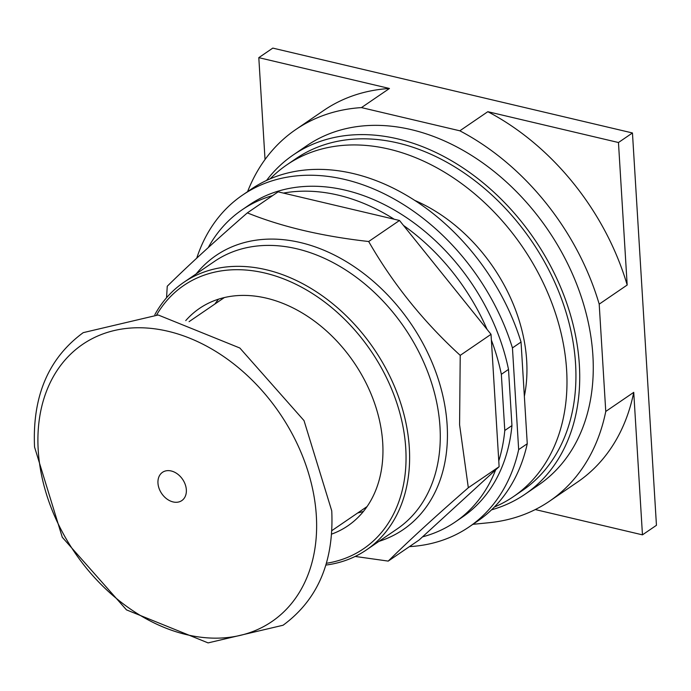 <?xml version="1.0" encoding="UTF-8"?>
<svg xmlns="http://www.w3.org/2000/svg" width="691" height="691" viewBox="0 0 691 691"><rect width="100%" height="100%" fill="white"/><g stroke="black" fill="none" stroke-linecap="round" stroke-linejoin="round"><path stroke-width="1.04" d="M389.448 88.483A224.998 166.082 -124.3 0 0 323.733 110.456L295.748 129.571A224.998 166.082 55.7 0 1 361.462 107.597L389.448 88.483L258.805 57.655L265.033 159.517M627.178 285.029A224.998 166.082 -124.3 0 0 487.82 111.692L618.462 142.519L627.178 285.029L599.201 304.144A224.998 166.082 55.7 0 0 459.835 130.806L361.462 107.597M258.805 57.655L272.798 48.102L632.455 132.966L656.45 525.298L642.457 534.851L535.275 509.561M633.742 392.341L605.765 411.447A224.998 166.082 55.7 0 1 549.552 501.165L577.529 482.05A224.998 166.082 -124.3 0 0 633.742 392.341L642.457 534.851M247.585 191.657A224.998 166.082 55.7 0 1 295.748 129.571M487.82 111.692L459.835 130.806M632.455 132.966L618.462 142.519M605.765 411.447L599.201 304.144M549.552 501.165A224.998 166.082 55.7 0 1 489.159 522.698L472.877 524.331M266.545 180.463A205.452 151.657 55.7 0 1 293.234 154.957L306.769 145.706A205.452 151.657 55.7 0 1 485.747 165.08A205.452 151.657 55.7 0 1 592.895 355.537A205.452 151.657 55.7 0 1 538.531 485.022L524.987 494.272A205.452 151.657 55.7 0 1 491.517 509.846M293.234 154.957A205.452 151.657 55.7 0 1 472.203 174.331A205.452 151.657 55.7 0 1 579.352 364.779A205.452 151.657 55.7 0 1 524.987 494.272M414.496 200.295A152.676 112.702 55.7 0 1 526.672 360.572A152.676 112.702 55.7 0 1 524.357 396.228M270.164 178.848A200.891 148.289 55.7 0 1 286.86 164.838L295.808 158.723A200.891 148.289 55.7 0 1 470.804 177.665A200.891 148.289 55.7 0 1 575.568 363.889A200.891 148.289 55.7 0 1 522.413 490.498L513.465 496.613A200.891 148.289 55.7 0 1 494.341 507.064M286.86 164.838A200.891 148.289 55.7 0 1 461.856 183.78A200.891 148.289 55.7 0 1 566.62 370.005A200.891 148.289 55.7 0 1 513.465 496.613M196.745 258.158A200.891 148.289 55.7 0 1 242.446 195.164L251.04 189.299A200.891 148.289 55.7 0 1 521.04 342.045L527.259 443.734A200.891 148.289 55.7 0 1 477.654 521.074L469.059 526.948A200.891 148.289 55.7 0 1 409.426 546.624M527.259 443.734L518.665 449.608A200.891 148.289 55.7 0 1 469.059 526.948M242.446 195.164A200.891 148.289 55.7 0 1 512.446 347.918L521.04 342.045M518.665 449.608L512.446 347.918M208.224 247.637A188.997 139.513 55.7 0 1 241.997 209.883L249.157 204.985A188.997 139.513 55.7 0 1 508.507 369.417L511.945 425.587A188.997 139.513 55.7 0 1 462.348 517.127L455.188 522.016A188.997 139.513 55.7 0 1 422.529 536.855L495.628 469.897A188.997 139.513 55.7 0 1 455.188 522.016M511.945 425.587L504.784 430.484L501.346 374.315L508.507 369.417M504.784 430.484A188.997 139.513 55.7 0 1 498.772 460.932L491.379 340.093A188.997 139.513 55.7 0 1 501.346 374.315M241.997 209.883A188.997 139.513 55.7 0 1 272.66 195.588M283.431 193.091A188.997 139.513 55.7 0 1 394.198 219.228L278.136 191.839L247.335 212.88C281.505 226.717 321.954 236.262 368.683 241.513C392.911 283.759 423.428 321.704 460.223 355.364L459.584 424.749L468.317 487.742C435.339 516.479 408.649 540.932 388.23 561.101L355.174 556.445M403.484 225.439A188.997 139.513 55.7 0 1 487.034 329.357L399.493 220.472L394.198 219.228M491.379 340.093L491.025 334.323L487.034 329.357M495.628 469.897L499.118 466.701L498.772 460.932M388.23 561.101L419.04 540.06L422.529 536.855M166.557 297.743L167.248 286.238C187.667 266.078 214.357 241.625 247.335 212.88M399.493 220.472L368.683 241.513M491.025 334.323L460.223 355.364M499.118 466.701L468.317 487.742M154.836 314.69A161.979 119.569 55.7 0 1 183.746 282.386A161.979 119.569 55.7 0 1 324.848 297.657A161.979 119.569 55.7 0 1 409.322 447.811A161.979 119.569 55.7 0 1 366.455 549.898A161.979 119.569 55.7 0 1 325.85 565.074M156.684 314.846A159.405 117.669 55.7 0 1 301.293 287.041A159.405 117.669 55.7 0 1 405.755 448.286A159.405 117.669 55.7 0 1 326.377 563.295M185.758 320.598A131.61 97.146 55.7 0 1 199.44 308.445A131.61 97.146 55.7 0 1 314.085 320.857A131.61 97.146 55.7 0 1 382.719 442.853A131.61 97.146 55.7 0 1 347.893 525.799A131.61 97.146 55.7 0 1 331.594 534.126M363.475 511.392A131.61 97.146 55.7 0 1 357.67 512.99M214.927 303.997A131.61 97.146 55.7 0 1 218.529 299.168M378.936 541.373A165.961 122.506 -124.3 0 0 447.137 425.017A165.961 122.506 -124.3 0 0 300.447 242.558A165.961 122.506 -124.3 0 0 196.227 273.861M183.746 282.386L214.417 261.44A161.979 119.569 55.7 0 1 296.819 248.786A161.979 119.569 55.7 0 1 439.986 426.865A161.979 119.569 55.7 0 1 397.126 528.952L366.455 549.898M157.963 483.104A17.128 12.645 -124.3 0 0 173.104 501.934A17.128 12.645 -124.3 0 0 186.345 489.807A17.128 12.645 -124.3 0 0 171.204 470.977A17.128 12.645 -124.3 0 0 157.963 483.104M316.331 515.771A167.827 123.879 -124.3 0 0 167.999 331.265A167.827 123.879 -124.3 0 0 38.212 450.143A167.827 123.879 -124.3 0 0 186.553 634.649A167.827 123.879 -124.3 0 0 316.331 515.771M189.084 321.652L224.333 297.571M331.827 530.645L367.076 506.563M83.231 332.647C48.474 358.163 32.244 396.297 34.55 447.034L62.285 537.278L126.47 609.868L208.095 642.898L283.068 625.243C317.834 599.728 334.055 561.593 331.749 510.856L304.023 420.612L239.837 348.014L158.204 314.992L83.231 332.647"/></g></svg>
